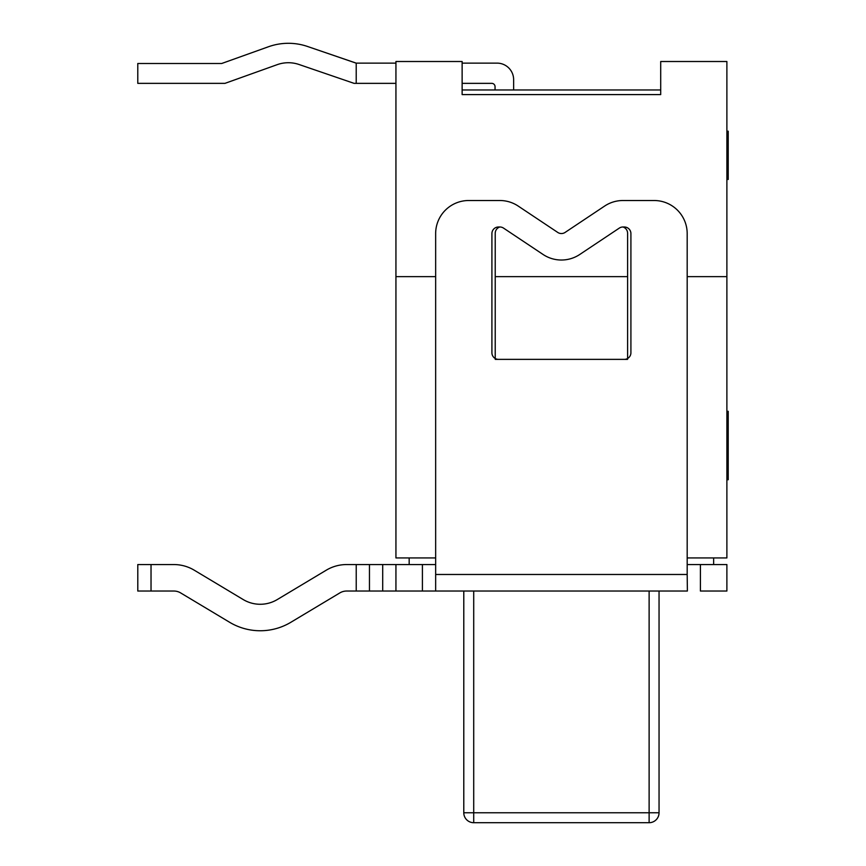 <?xml version="1.0" encoding="UTF-8"?>
<svg xmlns="http://www.w3.org/2000/svg" width="866" height="866" viewBox="0 0 866 866"><rect width="100%" height="100%" fill="white"/><g stroke="black" fill="none" stroke-linecap="round" stroke-linejoin="round"><path stroke-width="1.3" d="M726.888 141.039L728.219 141.039L728.219 131.199L726.888 131.199M726.888 132.173L728.219 132.173M726.888 178.504L728.219 178.504L728.219 141.039M726.888 155.685L728.219 155.685M726.888 479.732L728.219 479.732L728.219 411.307L726.888 411.307M726.888 478.617L728.219 478.617M726.888 412.422L728.219 412.422M726.888 179.446L728.219 179.446L728.219 178.504M435.652 276.633L435.652 233.604A33.092 33.092 0 0 1 468.744 200.511L499.834 200.511A33.092 33.092 0 0 1 518.193 206.065L557.747 232.434A6.614 6.614 0 0 0 565.087 232.434L604.63 206.065A33.092 33.092 0 0 1 622.99 200.511L654.079 200.511A33.092 33.092 0 0 1 687.182 233.604L687.182 557.942L726.888 557.942L726.888 61.508L660.704 61.508L660.704 94.6L462.13 94.6L462.13 61.508L395.935 61.508L395.935 557.942L435.652 557.942L435.652 276.633L395.935 276.633M619.32 228.094L579.776 254.463L619.32 228.094A6.614 6.614 0 0 1 622.99 226.989A6.614 6.614 0 0 1 627.601 233.29L627.601 358.481M543.058 254.463A33.092 33.092 0 0 0 579.776 254.463A33.092 33.092 0 0 1 543.058 254.463L503.514 228.094A6.614 6.614 0 0 0 499.834 226.989A6.614 6.614 0 0 0 495.222 233.29L495.222 276.633L627.601 276.633M495.222 276.633L495.222 358.481M627.601 359.368L624.299 359.368A6.614 6.614 0 0 0 630.913 352.743L630.913 233.604A6.614 6.614 0 0 0 624.299 226.989L622.99 226.989M624.299 359.368L495.222 359.368M687.182 276.633L726.888 276.633M326.233 570.207A39.717 39.717 0 0 1 346.649 564.556L356.229 564.556L356.229 591.034L346.649 591.034A13.239 13.239 0 0 0 339.84 592.918L290.879 622.275A59.57 59.57 0 0 1 229.62 622.275L180.648 592.918A13.239 13.239 0 0 0 173.85 591.034L151.03 591.034L151.03 564.556L173.85 564.556A39.717 39.717 0 0 1 194.265 570.207L243.227 599.564A33.092 33.092 0 0 0 277.261 599.564L326.233 570.207L277.261 599.564A33.092 33.092 0 0 1 243.227 599.564M369.457 564.556L382.696 564.556L382.696 591.034L369.457 591.034L369.457 564.556L356.229 564.556M435.652 564.556L382.696 564.556M700.41 564.556L700.41 591.034L726.888 591.034L726.888 564.556L687.182 564.556M151.03 591.034L137.791 591.034L137.791 564.556L173.85 564.556M180.648 592.918A13.239 13.239 0 0 0 173.85 591.034M346.649 591.034A13.239 13.239 0 0 0 339.84 592.918L290.879 622.275M382.696 591.034L687.388 591.034L687.182 574.483L435.652 574.483L435.652 590.948M356.229 591.034L369.457 591.034M395.935 564.556L395.935 591.034M435.652 557.942L435.652 574.483M687.182 557.942L687.182 574.483M499.834 226.989L498.535 226.989A6.614 6.614 0 0 0 491.91 233.604L491.91 352.743A6.614 6.614 0 0 0 498.535 359.368M422.413 564.556L422.413 591.034M659.048 812.773L649.121 812.773L649.121 822.7L473.713 822.7A9.927 9.927 0 0 1 463.786 812.773A9.927 9.927 0 0 0 473.713 822.7L649.121 822.7A9.927 9.927 0 0 0 659.048 812.773L659.048 591.034M463.786 591.034L463.786 812.773L473.713 812.773L473.713 591.034M409.174 557.942L409.174 564.556M713.649 564.556L713.649 557.942M395.935 83.353L356.218 83.353L356.218 63.131L395.935 63.131M462.13 63.131L497.084 63.131A16.551 16.551 0 0 1 513.635 79.683L513.635 89.967M495.049 89.967L495.049 86.665A3.312 3.312 0 0 0 491.736 83.353L462.13 83.353M660.704 89.967L462.13 89.967L462.13 94.6L660.704 94.6L660.704 89.967M356.218 83.353L354.064 83.353L299.095 64.517A33.092 33.092 0 0 0 277.217 64.658L224.987 83.353L137.781 83.353L137.781 63.499L221.685 63.499L268.438 46.764A59.18 59.18 0 0 1 307.571 46.493L356.218 63.131M495.049 86.665A3.312 3.312 0 0 0 491.736 83.353A3.312 3.312 0 0 1 495.049 86.665M307.571 46.493L356.099 63.131L307.571 46.493M221.685 63.499L268.438 46.764L221.685 63.499M299.095 64.517A33.092 33.092 0 0 0 277.217 64.658A33.092 33.092 0 0 1 299.095 64.517M473.713 822.7L473.713 812.773L649.121 812.773L649.121 591.034"/></g></svg>

